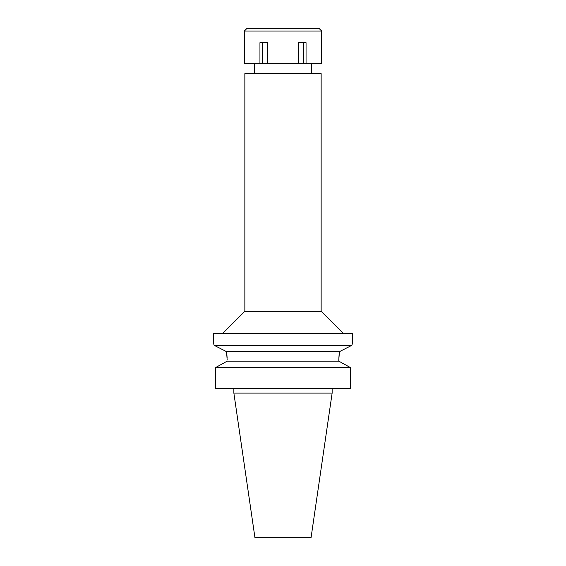 <?xml version="1.0" encoding="UTF-8"?>
<svg xmlns="http://www.w3.org/2000/svg" width="566" height="566" viewBox="0 0 566 566"><rect width="100%" height="100%" fill="white"/><g stroke="black" fill="none" stroke-linecap="round" stroke-linejoin="round"><path stroke-width="0.85" d="M332.136 388.686L332.136 393.108L233.864 393.101L254.948 537.7L311.052 537.7L332.136 393.101M321.141 73.622L244.859 73.622L244.859 311.3L321.141 311.3L321.141 73.622M213.608 343.265L214.068 345.274C213.134 341.256 213.134 341.256 214.068 345.274L351.932 345.274L352.646 342.253L352.646 333.409L213.354 333.409L213.531 342.946M352.646 342.253L351.932 345.274L339.6 351.578M351.5 345.493L351.932 345.274M227.178 360.054L226.549 351.656L339.451 351.656L338.822 359.488M338.85 358.349L339.154 353.955M214.33 345.409L219 347.793M226.641 352.271L226.549 351.656L214.068 345.274M226.789 353.432L227.143 358.087M225.622 362.007L227.178 361.15L338.822 361.15L338.822 360.054M227.178 361.15L215.667 367.532L215.667 388.679M215.667 367.532L350.333 367.532L350.333 388.686L215.667 388.686L215.667 367.532L217.146 366.711M350.333 367.532L338.822 361.15M340.378 362.007L348.854 366.711M298.388 63.675L321.438 63.675L321.693 31.066L244.307 31.066L244.562 63.675L298.388 63.675L298.388 42.669L306.05 42.669L306.05 63.675M303.411 42.669L303.411 63.675M267.612 63.675L267.612 42.669L259.95 42.669L259.95 63.675M262.589 42.669L262.589 63.675M321.693 31.066L318.927 28.3L247.073 28.3L244.307 31.066M311.739 73.622L311.739 63.675M254.261 73.622L254.261 63.675M244.859 311.3L222.749 333.409M321.141 311.3L343.251 333.409M233.864 393.108L233.864 388.686"/></g></svg>
